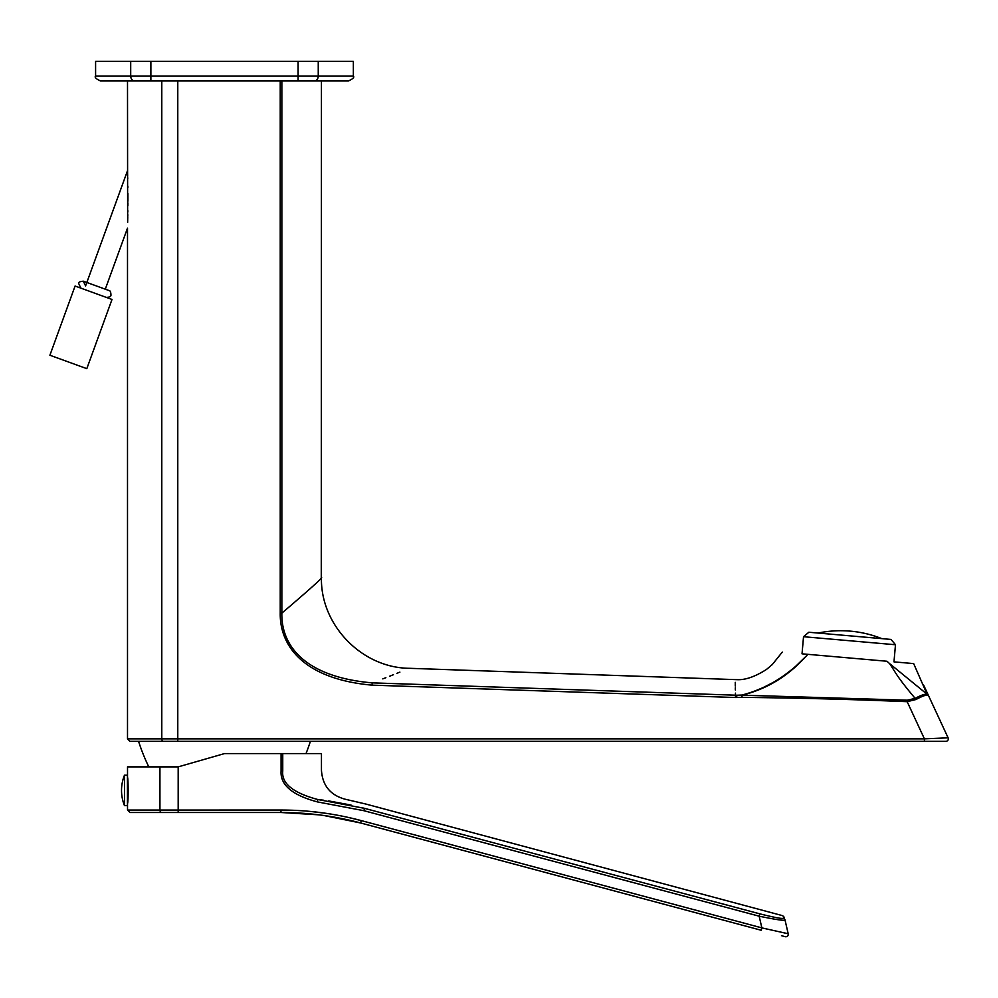 <?xml version="1.0" encoding="UTF-8"?>
<svg xmlns="http://www.w3.org/2000/svg" width="998" height="998" viewBox="0 0 998 998"><rect width="100%" height="100%" fill="white"/><g stroke="black" fill="none" stroke-linecap="round" stroke-linejoin="round"><path stroke-width="1.5" d="M915.964 699.523A2.458 0.998 -119.7 0 0 915.154 698.388L907.232 700.197L742.063 695.169C766.963 689.069 788.457 675.92 806.534 655.761L807.819 654.326C774.049 651.382 774.049 651.382 807.819 654.326L802.03 653.827L803.527 636.712L808.842 632.245L891.014 639.431L895.48 644.745L893.983 661.874L913.657 663.595L927.067 694.221C924.797 693.897 920.83 695.294 915.154 698.388C895.942 675.509 896.042 672.926 889.517 663.545L927.067 694.221A2.458 2.37 -84.1 0 1 927.641 695.045C925.558 694.957 921.665 696.454 915.964 699.523L907.17 701.681C843.06 699.074 805.498 698.226 742.038 697.328L741.888 695.045L736.724 695.232C737.497 674.536 737.497 674.536 736.724 695.232L372.167 682.857C304.203 676.981 281.124 645.12 281.848 613.146C310.353 588.845 323.552 576.969 321.443 577.518C323.527 576.994 310.328 588.87 281.848 613.146L281.848 80.963M946.017 737.921L948.1 737.821L927.978 694.458L948.1 737.821L924.422 738.857L907.17 701.681L907.232 700.197M926.668 691.951L927.441 693.735A2.458 2.333 155.1 0 1 927.978 694.458L923.549 684.915L927.641 695.045M923.936 685.738L925.158 688.47M926.294 691.09L926.593 691.776M807.819 654.326L886.96 661.25C922.576 664.369 922.576 664.369 886.96 661.25L889.517 663.545M806.534 655.761C787.834 675.696 766.289 688.795 741.888 695.045L742.038 697.328L735.451 697.515L372.092 685.152C304.303 679.127 279.714 646.355 280.226 613.146L281.848 613.146M353.354 76.048C354.602 77.245 352.968 78.879 348.452 80.963L100.511 80.963C95.983 78.879 94.348 77.245 95.596 76.048L130.701 76.048L130.701 61.327L353.354 61.327L353.354 76.048L130.701 76.048A4.915 4.029 -90 0 0 134.73 80.963M321.269 577.705L321.443 80.963L298.09 80.963L298.09 61.327M150.873 61.327L150.873 80.963L127.507 80.963L127.644 222.354M130.701 61.327L95.596 61.327L95.596 76.048M150.137 766.876L148.627 766.526L150.137 766.876M306.012 753.577A196.381 196.381 0 0 0 310.403 741.314L138.56 741.314A196.381 196.381 0 0 0 148.627 766.526M945.867 741.314A2.458 2.458 -90 0 0 948.1 737.821A2.458 2.458 -90 0 1 945.867 741.314L129.965 741.314L127.507 738.857L161.788 738.857L161.788 80.963M127.657 221.743L127.756 217.028M127.769 216.317L127.794 214.695M127.819 212.075L127.844 210.715M127.881 205.725L127.906 202.918M127.906 201.209L127.906 193.575M127.856 187.499L127.844 186.152M127.719 178.605L127.694 177.632M127.644 175.473L127.594 173.477M105.289 289.183L127.507 228.118L127.507 738.857M80.85 288.123L78.655 283.407C78.368 282.209 79.952 281.473 83.37 281.211L85.578 285.927L127.507 170.708M112.001 299.462L75.087 286.027L49.9 355.238L86.814 368.661L112.001 299.462M806.509 655.786L795.98 666.04M792.113 669.346L784.578 675.097M772.003 683.044L764.88 686.711M760.987 688.483L756.147 690.479M751.756 692.088L749.772 692.749M895.48 644.745L803.527 636.712M881.783 638.62A110.853 110.853 0 0 0 818.073 633.056M372.092 685.152L372.167 682.857C422.316 663.271 422.316 663.271 372.167 682.857M382.795 678.877L385.864 677.692M389.669 676.207L393.449 674.71M396.88 673.338L399.899 672.116M408.918 668.373L409.105 668.298C361.725 667.799 320.283 624.885 321.443 577.518M735.489 694.433L735.439 693.136M735.351 690.005L735.301 687.797M735.277 686.063L735.264 684.453M735.252 683.38L735.252 682.345M735.514 695.219C735.127 674.548 735.127 674.548 735.514 695.219L735.451 697.515M784.453 917.511L782.682 915.69L365.667 804.001L345.133 799.211C330.4 795.194 322.504 785.563 321.456 770.319L321.456 753.577L224.488 753.59L178.18 766.876L127.519 766.876L127.519 777.317M785.002 936.635L785.177 936.673A2.458 2.458 105 0 0 788.195 933.754L785.014 919.956C784.403 920.892 775.795 919.632 759.166 916.189L363.896 810.7L317.426 801.905C292.302 795.194 280.189 784.939 281.087 771.142L281.087 753.577M348.314 817.424L361.239 820.593C334.941 813.57 308.195 810.052 280.974 810.039L281.311 810.039M323.726 815.478L360.59 822.963C334.492 816.002 307.958 812.509 280.949 812.497L280.974 810.039L178.18 810.052L178.168 812.509L280.949 812.497L129.977 812.509L127.519 810.064L159.942 810.052L159.929 766.876M280.949 812.497L318.836 814.83M296.942 810.451L298.414 810.526M310.79 811.474L326.171 813.345M337.224 815.179L338.871 815.478M360.59 822.963L761.212 930.261L360.59 822.963L361.239 820.593L761.861 927.89L759.166 916.189L759.777 913.831L364.507 808.343L317.688 799.485C293.113 792.874 281.461 783.43 282.746 771.142C333.856 769.695 333.856 769.695 282.746 771.142L282.746 753.577M785.177 936.673L781.484 935.687M788.195 933.754L761.861 927.89L761.212 930.261M785.014 919.956L785.014 919.956A2.458 2.445 167 0 0 783.255 918.148C782.507 914.867 782.507 914.867 783.255 918.148C782.819 919.071 774.984 917.636 759.777 913.831M317.426 801.905L317.688 799.485C353.978 798.986 353.978 798.986 317.688 799.485L323.751 800.234M127.42 777.317L127.532 777.317C128.343 778.677 128.355 802.167 127.544 803.527L127.432 803.527M124.476 775.197L127.42 775.197L127.432 805.635L124.476 805.635A40.793 40.793 0 0 1 124.476 775.197L124.476 805.635M280.226 613.146L280.226 80.963M924.398 741.314L924.422 738.857L177.781 738.857L177.781 80.963M314.22 80.963A4.915 4.029 -90 0 0 318.25 76.048L318.25 61.327M177.756 741.314L177.781 738.857L161.788 738.857A2.458 1.759 -90 0 0 163.547 741.314M736.774 697.527L736.724 695.232M161.738 812.509L161.738 812.509A2.458 1.809 -90 0 1 159.942 810.052L178.18 810.052L178.18 766.876M363.896 810.7L364.507 808.343C366.054 802.554 366.054 802.554 364.507 808.343L363.497 808.068M281.087 771.142L282.746 771.142M328.741 800.932L351.034 805.049M409.105 668.298L737.248 679.675C745.481 680.05 755.224 676.632 766.501 669.433L772.277 664.568L782.282 652.093M127.519 803.527L127.519 810.064M83.37 281.211L108.745 290.443C110.167 290.43 110.903 292.002 110.953 295.159C111.015 296.543 109.443 297.279 106.225 297.367"/></g></svg>
